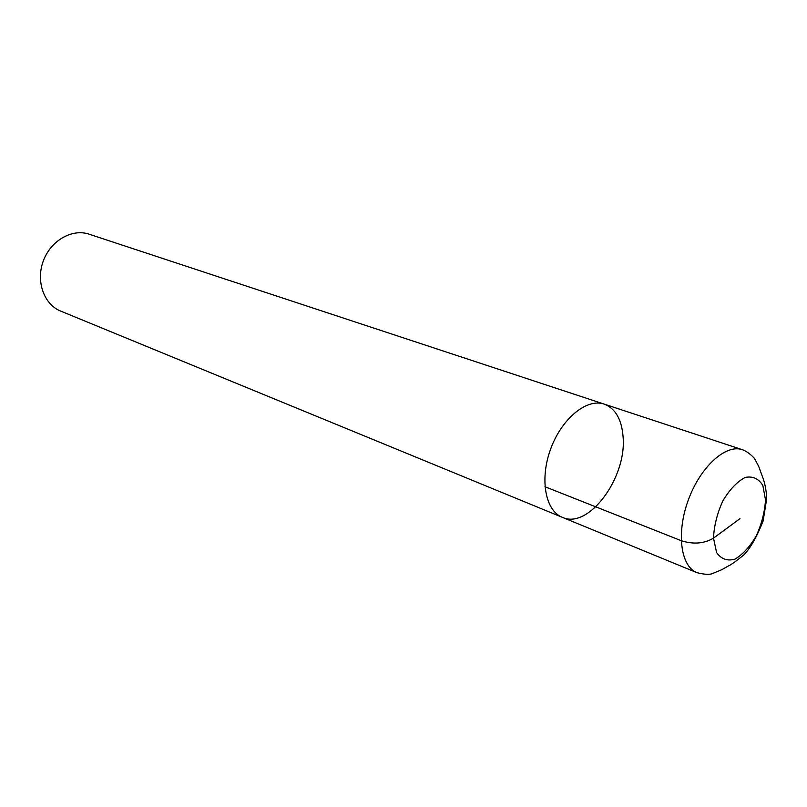 <?xml version="1.0" encoding="UTF-8"?>
<svg xmlns="http://www.w3.org/2000/svg" width="807" height="807" viewBox="0 0 807 807"><rect width="100%" height="100%" fill="white"/><g stroke="black" fill="none" stroke-linecap="round" stroke-linejoin="round"><path stroke-width="1.21" d="M562.328 517.327C545.25 510.7 539.449 478.934 550.767 448.692C561.854 418.369 586.931 398.033 604.211 404.115L89.073 234.181C72.105 228.361 50.73 240.567 43.306 260.954C35.669 281.26 43.951 304.431 60.626 311.068L562.328 517.327C588.454 529.745 626.757 477.936 623.105 437.081C621.814 419.529 615.519 408.544 604.211 404.115C586.931 398.033 561.854 418.369 550.767 448.692C539.449 478.934 545.25 510.7 562.328 517.327L696.905 572.657C704.097 574.453 709.202 574.796 712.208 573.686L721.912 569.641L728.469 565.919C730.789 565.011 735.944 561.309 743.953 554.823C750.581 547.913 756.986 536.594 763.15 520.858L766.65 498.928C766.569 488.528 763.452 478.914 762.595 477.058L758.63 466.234L754.797 459.052C755.181 459.032 749.128 452.081 742.39 449.701L742.4 449.701C725.876 443.82 700.547 466.607 688.452 499.634C676.145 532.58 680.533 566.363 696.905 572.657M739.938 518.689L713.499 538.128C704.128 543.696 693.364 544.543 681.209 540.68L544.947 486.722M765.5 499.886L762.837 485.481C758.63 478.591 752.719 475.918 745.103 477.451C737.073 481.749 729.659 489.556 722.85 500.875C717.181 513.423 714.064 525.841 713.499 538.128L716.586 552.523C721.145 559.039 727.238 561.258 734.854 559.19C742.722 554.55 749.874 546.753 756.33 535.777C761.727 523.753 764.784 511.789 765.5 499.886M604.211 404.115L742.39 449.701"/></g></svg>
